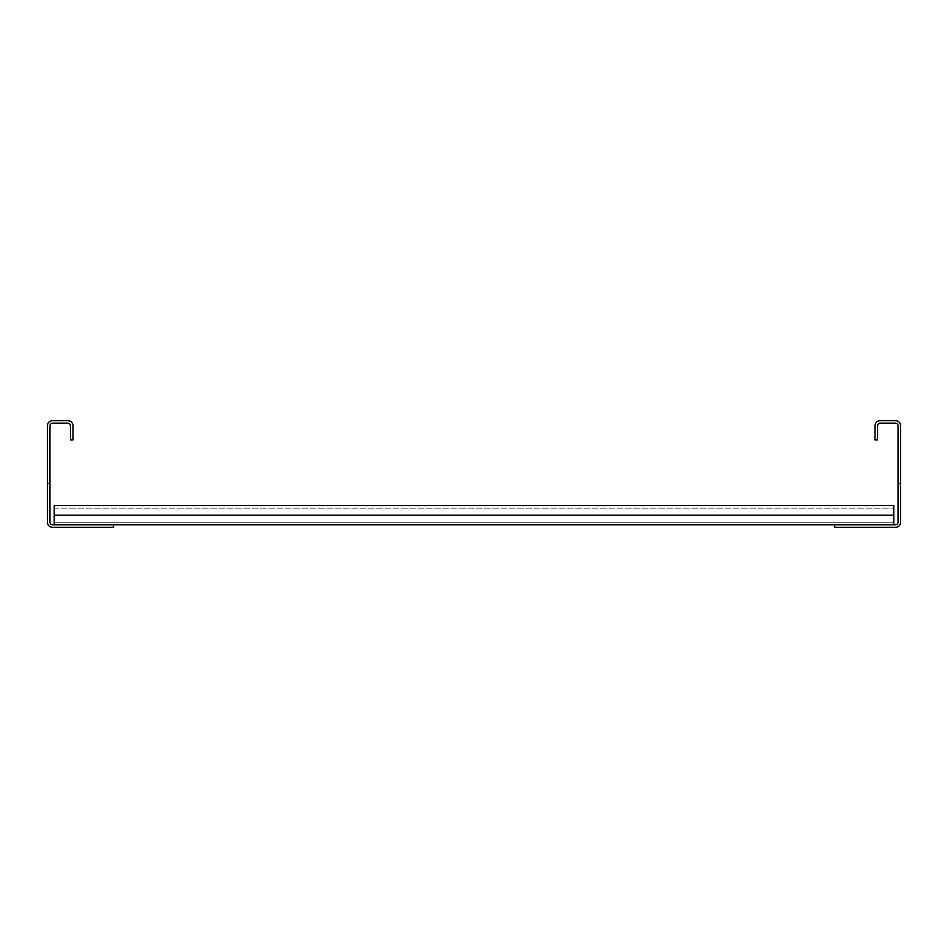 <?xml version="1.0" encoding="UTF-8"?>
<svg xmlns="http://www.w3.org/2000/svg" width="948" height="948" viewBox="0 0 948 948"><rect width="100%" height="100%" fill="white"/><g stroke="black" fill="none" stroke-linecap="round" stroke-linejoin="round"><path stroke-width="0.71" stroke-dasharray="4.74 3.56" d="M875.004 439.872L875.004 425.794A5.119 5.119 0 0 1 880.123 420.675L895.481 420.675A5.119 5.119 0 0 1 900.6 425.794L900.6 522.206A5.119 5.119 0 0 1 895.481 527.325L834.477 527.325L834.477 524.765L895.481 524.765A2.56 2.56 0 0 0 898.04 522.206L898.04 425.794A2.56 2.56 0 0 0 895.481 423.235L880.123 423.235A2.56 2.56 0 0 0 877.564 425.794L877.564 439.872L875.004 439.872M900.6 464.401L900.6 483.599L900.6 464.401L900.6 483.599L900.6 464.401L900.6 483.599L900.6 464.401L900.6 483.599L900.6 464.401L900.6 483.599L900.6 464.401L900.6 483.599L900.6 464.401L900.6 483.599L900.6 464.401L900.6 483.599L900.6 464.401L900.6 483.599L900.6 464.401L900.6 483.599L900.6 464.401L900.6 483.599L900.6 464.401L900.6 483.599L900.6 464.401L900.6 483.599L900.6 464.401L900.6 483.599L900.6 464.401L900.6 483.599L900.6 464.401L900.6 483.599L900.6 464.401L900.6 483.599L900.6 464.401L900.6 483.599L900.6 464.401L900.6 483.599L900.6 464.401L900.6 483.599L900.6 464.401L900.6 483.599L900.6 464.401L900.6 483.599L900.6 464.401L900.6 483.599L900.6 464.401L900.6 483.599L900.6 464.401L900.6 483.599L900.6 464.401L900.6 483.599L900.6 464.401L900.6 483.599L900.6 464.401L900.6 483.599L900.6 464.401L900.6 483.599L900.6 464.401L900.6 483.599L900.6 464.401L900.6 483.599L900.6 464.401L900.6 483.599L900.6 464.401L900.6 483.599L900.6 464.401L900.6 483.599L900.6 464.401L900.6 483.599L900.6 464.401L900.6 483.599L900.6 464.401L900.6 483.599L900.6 464.401L900.6 483.599L900.6 464.401L900.6 483.599L900.6 464.401L900.6 483.599L900.6 464.401L900.6 483.599L900.6 464.401L900.6 483.599L900.6 464.401L900.6 483.599L900.6 464.401L900.6 483.599L900.6 464.401L900.6 483.599L900.6 464.401L900.6 483.599L900.6 464.401L900.6 483.599L900.6 464.401L900.6 483.599L900.6 464.401L900.6 483.599L900.6 464.401L900.6 483.599L900.6 464.401L900.6 483.599L900.6 464.401L900.6 483.599L900.6 464.401L900.6 483.599L900.6 464.401L900.6 483.599L900.6 464.401L900.6 483.599L900.6 464.401L900.6 483.599L900.6 464.401L900.6 483.599L900.6 464.401L900.6 483.599L900.6 464.401L900.6 483.599L900.6 464.401L900.6 483.599L900.6 464.401L898.04 464.401L898.04 483.599L898.04 464.401L898.04 483.599L898.04 464.401L898.04 483.599L898.04 464.401L898.04 483.599L898.04 464.401L898.04 483.599L898.04 464.401L898.04 483.599L898.04 464.401L898.04 483.599L898.04 464.401L898.04 483.599L898.04 464.401L898.04 483.599L898.04 464.401L898.04 483.599L898.04 464.401L898.04 483.599L898.04 464.401L898.04 483.599L898.04 464.401L898.04 483.599L898.04 464.401L898.04 483.599L898.04 464.401L898.04 483.599L898.04 464.401L898.04 483.599L898.04 464.401L898.04 483.599L898.04 464.401L898.04 483.599L898.04 464.401L898.04 483.599L898.04 464.401L898.04 483.599L898.04 464.401L898.04 483.599L898.04 464.401L898.04 483.599L898.04 464.401L898.04 483.599L898.04 464.401L898.04 483.599L898.04 464.401L898.04 483.599L898.04 464.401L898.04 483.599L898.04 464.401L898.04 483.599L898.04 464.401L898.04 483.599L898.04 464.401L898.04 483.599L898.04 464.401L898.04 483.599L898.04 464.401L898.04 483.599L898.04 464.401L898.04 483.599L898.04 464.401L898.04 483.599L898.04 464.401L898.04 483.599L898.04 464.401L898.04 483.599L898.04 464.401L898.04 483.599L898.04 464.401L898.04 483.599L898.04 464.401L898.04 483.599L898.04 464.401L898.04 483.599L898.04 464.401L898.04 483.599L898.04 464.401L898.04 483.599L898.04 464.401L898.04 483.599L898.04 464.401L898.04 483.599L898.04 464.401L898.04 483.599L898.04 464.401L898.04 483.599L898.04 464.401L898.04 483.599L898.04 464.401L898.04 483.599L898.04 464.401L898.04 483.599L898.04 464.401L898.04 483.599L898.04 464.401L898.04 483.599L898.04 464.401L898.04 483.599L898.04 464.401L898.04 483.599L898.04 464.401L898.04 483.599L898.04 464.401L898.04 483.599L898.04 464.401L898.04 483.599L898.04 464.401L898.04 483.599L898.04 464.401L898.04 483.599L898.04 464.401L898.04 483.599L898.04 464.401L898.04 483.599L898.04 464.401L898.04 483.599L898.04 464.401L900.6 464.401M54.226 524.765L54.226 505.568L54.226 524.765L54.226 505.568L54.226 524.765L54.226 505.568L54.226 524.765L54.226 505.568L54.226 524.765L54.226 505.568L54.226 524.765L54.226 505.568L54.226 524.765L54.226 505.568L54.226 524.765L54.226 505.568L54.226 524.765L54.226 505.568L54.226 524.765L54.226 508.128L54.226 524.765L54.226 508.128L54.226 524.765L54.226 515.167L54.226 524.765L113.523 524.765L52.519 524.765A2.56 2.56 0 0 1 49.96 522.206L49.96 425.794A2.56 2.56 0 0 1 52.519 423.235L67.877 423.235A2.56 2.56 0 0 1 70.436 425.794L70.436 439.872L72.996 439.872L72.996 425.794A5.119 5.119 0 0 0 67.877 420.675L52.519 420.675A5.119 5.119 0 0 0 47.4 425.794L47.4 522.206A5.119 5.119 0 0 0 52.519 527.325L113.523 527.325L113.523 524.765L54.226 524.765L893.774 524.765L893.774 505.568L893.774 524.765L893.774 505.568L893.774 524.765L893.774 505.568L893.774 524.765L893.774 505.568L893.774 524.765L893.774 505.568L893.774 524.765L893.774 505.568L893.774 524.765L893.774 505.568L893.774 524.765L893.774 505.568L893.774 524.765L893.774 505.568L893.774 524.765L893.774 505.568L893.774 522.206L893.774 505.568L54.226 505.568L54.226 524.765L893.774 524.765L893.774 508.128L893.774 524.765L834.477 524.765L893.774 524.765M49.96 464.401L49.96 483.599L49.96 464.401L49.96 483.599L49.96 464.401L49.96 483.599L49.96 464.401L49.96 483.599L49.96 464.401L49.96 483.599L49.96 464.401L49.96 483.599L49.96 464.401L49.96 483.599L49.96 464.401L49.96 483.599L49.96 464.401L49.96 483.599L49.96 464.401L49.96 483.599L49.96 464.401L49.96 483.599L49.96 464.401L49.96 483.599L49.96 464.401L49.96 483.599L49.96 464.401L49.96 483.599L49.96 464.401L49.96 483.599L49.96 464.401L49.96 483.599L49.96 464.401L49.96 483.599L49.96 464.401L49.96 483.599L49.96 464.401L49.96 483.599L49.96 464.401L49.96 483.599L49.96 464.401L49.96 483.599L49.96 464.401L49.96 483.599L49.96 464.401L49.96 483.599L49.96 464.401L49.96 483.599L49.96 464.401L49.96 483.599L49.96 464.401L49.96 483.599L49.96 464.401L49.96 483.599L49.96 464.401L49.96 483.599L49.96 464.401L49.96 483.599L49.96 464.401L49.96 483.599L49.96 464.401L49.96 483.599L49.96 464.401L49.96 483.599L49.96 464.401L49.96 483.599L49.96 464.401L49.96 483.599L49.96 464.401L49.96 483.599L49.96 464.401L49.96 483.599L49.96 464.401L49.96 483.599L49.96 464.401L49.96 483.599L49.96 464.401L49.96 483.599L49.96 464.401L49.96 483.599L49.96 464.401L49.96 483.599L49.96 464.401L49.96 483.599L49.96 464.401L49.96 483.599L49.96 464.401L49.96 483.599L49.96 464.401L49.96 483.599L49.96 464.401L49.96 483.599L49.96 464.401L49.96 483.599L49.96 464.401L49.96 483.599L49.96 464.401L49.96 483.599L49.96 464.401L49.96 483.599L49.96 464.401L49.96 483.599L49.96 464.401L49.96 483.599L49.96 464.401L49.96 483.599L49.96 464.401L49.96 483.599L49.96 464.401L49.96 483.599L49.96 464.401L49.96 483.599L49.96 464.401L49.96 483.599L49.96 464.401L49.96 483.599L49.96 464.401L49.96 483.599L49.96 464.401L49.96 483.599L49.96 464.401L47.4 464.401L47.4 483.599L47.4 464.401L47.4 483.599L47.4 464.401L47.4 483.599L47.4 464.401L47.4 483.599L47.4 464.401L47.4 483.599L47.4 464.401L47.4 483.599L47.4 464.401L47.4 483.599L47.4 464.401L47.4 483.599L47.4 464.401L47.4 483.599L47.4 464.401L47.4 483.599L47.4 464.401L47.4 483.599L47.4 464.401L47.4 483.599L47.4 464.401L47.4 483.599L47.4 464.401L47.4 483.599L47.4 464.401L47.4 483.599L47.4 464.401L47.4 483.599L47.4 464.401L47.4 483.599L47.4 464.401L47.4 483.599L47.4 464.401L47.4 483.599L47.4 464.401L47.4 483.599L47.4 464.401L47.4 483.599L47.4 464.401L47.4 483.599L47.4 464.401L47.4 483.599L47.4 464.401L47.4 483.599L47.4 464.401L47.4 483.599L47.4 464.401L47.4 483.599L47.4 464.401L47.4 483.599L47.4 464.401L47.4 483.599L47.4 464.401L47.4 483.599L47.4 464.401L47.4 483.599L47.4 464.401L47.4 483.599L47.4 464.401L47.4 483.599L47.4 464.401L47.4 483.599L47.4 464.401L47.4 483.599L47.4 464.401L47.4 483.599L47.4 464.401L47.4 483.599L47.4 464.401L47.4 483.599L47.4 464.401L47.4 483.599L47.4 464.401L47.4 483.599L47.4 464.401L47.4 483.599L47.4 464.401L47.4 483.599L47.4 464.401L47.4 483.599L47.4 464.401L47.4 483.599L47.4 464.401L47.4 483.599L47.4 464.401L47.4 483.599L47.4 464.401L47.4 483.599L47.4 464.401L47.4 483.599L47.4 464.401L47.4 483.599L47.4 464.401L47.4 483.599L47.4 464.401L47.4 483.599L47.4 464.401L47.4 483.599L47.4 464.401L47.4 483.599L47.4 464.401L47.4 483.599L47.4 464.401L47.4 483.599L47.4 464.401L47.4 483.599L47.4 464.401L47.4 483.599L47.4 464.401L47.4 483.599L47.4 464.401L47.4 483.599L47.4 464.401L47.4 483.599L47.4 464.401L47.4 483.599L47.4 464.401L49.96 464.401M49.96 483.599L47.4 483.599L49.96 483.599M113.523 524.765L834.477 524.765M54.226 522.206L893.774 522.206L54.226 522.206L893.774 522.206L54.226 522.206L893.774 522.206L54.226 522.206L893.774 522.206L54.226 522.206L893.774 522.206L54.226 522.206L893.774 522.206L54.226 522.206L893.774 522.206L54.226 522.206L893.774 522.206L54.226 522.206L54.226 505.568L54.226 515.167L54.226 505.568L54.226 515.167L54.226 505.568L893.774 505.568L54.226 505.568L893.774 505.568L54.226 505.568L893.774 505.568L54.226 505.568L893.774 505.568L54.226 505.568L893.774 505.568L54.226 505.568L893.774 505.568L54.226 505.568L893.774 505.568L54.226 505.568L893.774 505.568L54.226 505.568L893.774 505.568L54.226 505.568L54.226 522.206L893.774 522.206L54.226 522.206M893.774 515.167L893.774 508.128L893.774 515.167L54.226 515.167M898.04 483.599L900.6 483.599L898.04 483.599M54.226 508.128L893.774 508.128L54.226 508.128"/><path stroke-width="1.42" d="M875.004 439.872L875.004 425.794A5.119 5.119 0 0 1 880.123 420.675L895.481 420.675A5.119 5.119 0 0 1 900.6 425.794L900.6 522.206A5.119 5.119 0 0 1 895.481 527.325L834.477 527.325L834.477 524.765L895.481 524.765A2.56 2.56 0 0 0 898.04 522.206L898.04 425.794A2.56 2.56 0 0 0 895.481 423.235L880.123 423.235A2.56 2.56 0 0 0 877.564 425.794L877.564 439.872L875.004 439.872M113.523 524.765L52.519 524.765A2.56 2.56 0 0 1 49.96 522.206L49.96 425.794A2.56 2.56 0 0 1 52.519 423.235L67.877 423.235A2.56 2.56 0 0 1 70.436 425.794L70.436 439.872L72.996 439.872L72.996 425.794A5.119 5.119 0 0 0 67.877 420.675L52.519 420.675A5.119 5.119 0 0 0 47.4 425.794L47.4 522.206A5.119 5.119 0 0 0 52.519 527.325L113.523 527.325L113.523 524.765L834.477 524.765M54.226 515.167L893.774 515.167L893.774 505.568L54.226 505.568L54.226 524.765M893.774 515.167L893.774 524.765"/></g></svg>
